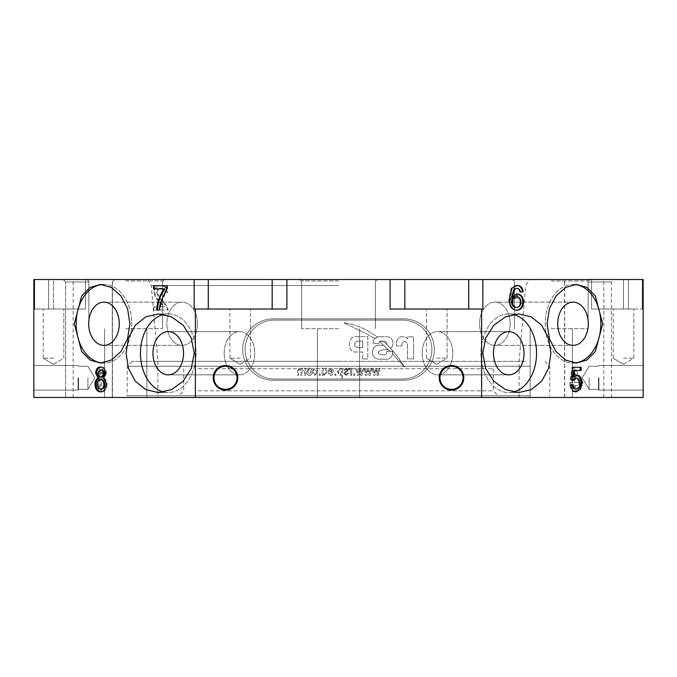 <?xml version="1.0" encoding="UTF-8"?>
<svg xmlns="http://www.w3.org/2000/svg" width="677" height="677" viewBox="0 0 677 677"><rect width="100%" height="100%" fill="white"/><g stroke="black" fill="none" stroke-linecap="round" stroke-linejoin="round"><path stroke-width="0.51" stroke-dasharray="3.38 2.54" d="M338.5 397.467L157.902 397.467L338.5 397.467M338.5 361.349L157.902 361.349L338.5 361.349M643.15 377.808L643.15 390.096L643.15 377.808M598.925 377.808L598.925 390.096L598.925 377.808M598.485 377.808L598.485 389.36L598.485 377.808M589.1 377.808L589.1 389.36L589.1 377.808M213.204 377.808A12.288 12.288 0 0 0 225.483 390.096A12.288 12.288 0 0 0 237.771 377.808A12.288 12.288 0 0 0 225.483 365.529A12.288 12.288 0 0 0 213.204 377.808M213.94 377.808A11.551 11.551 0 0 0 225.483 389.36A11.551 11.551 0 0 0 237.035 377.808A11.551 11.551 0 0 0 225.483 366.265A11.551 11.551 0 0 0 213.94 377.808M439.229 377.808A12.288 12.288 0 0 0 451.517 390.096A12.288 12.288 0 0 0 463.796 377.808A12.288 12.288 0 0 0 451.517 365.529A12.288 12.288 0 0 0 439.229 377.808M439.965 377.808A11.551 11.551 0 0 0 451.517 389.36A11.551 11.551 0 0 0 463.06 377.808A11.551 11.551 0 0 0 451.517 366.265A11.551 11.551 0 0 0 439.965 377.808M242.679 349.552A30.71 30.71 0 0 1 273.39 318.842L403.61 318.842A30.71 30.71 0 0 1 434.321 349.552A30.71 30.71 0 0 1 403.61 380.262L273.39 380.262A30.71 30.71 0 0 1 242.679 349.552A30.71 30.71 0 0 1 273.39 318.842L403.61 318.842A30.71 30.71 0 0 1 434.321 349.552A30.71 30.71 0 0 1 403.61 380.262L273.39 380.262A30.71 30.71 0 0 1 242.679 349.552M338.5 279.533L529.202 279.533L338.5 279.533M338.5 280.955L301.646 280.955L338.5 280.955M125.727 279.533L165.036 279.533L125.727 279.533M125.727 280.955L162.582 280.955L125.727 280.955M551.273 279.533L590.581 279.533L551.273 279.533M551.273 280.955L588.127 280.955L551.273 280.955M88.949 279.533L63.147 279.533L88.949 279.533M88.949 281.996L65.601 281.996L88.949 281.996M579.19 279.533L568.13 279.533M588.051 281.996L611.399 281.996L588.051 281.996M588.051 397.467L611.399 397.467L588.051 397.467M88.949 397.467L65.601 397.467L88.949 397.467M224.189 353.242A21.622 15.292 -90 0 0 239.48 374.863A21.622 15.292 -90 0 0 254.764 353.242A21.622 15.292 90 0 0 239.48 331.62A21.622 15.292 90 0 0 224.189 353.242A21.622 15.292 90 0 0 239.48 374.863A21.622 15.292 90 0 0 254.764 353.242A21.622 15.292 -90 0 0 239.48 331.62A21.622 15.292 -90 0 0 224.189 353.242M163.834 392.051A39.308 27.799 -90 0 0 168.251 392.55A39.308 27.799 -90 0 0 196.042 353.242A39.308 27.799 90 0 0 168.251 313.933A39.308 27.799 90 0 0 140.452 353.242A39.308 27.799 90 0 0 168.251 392.55A39.308 27.799 90 0 0 196.042 353.242A39.308 27.799 -90 0 0 168.251 313.933A39.308 27.799 -90 0 0 163.834 314.433M197.439 323.758A21.622 15.292 90 0 1 182.147 345.38A21.622 15.292 90 0 1 166.855 323.758A21.622 15.292 -90 0 1 182.147 302.137A21.622 15.292 -90 0 1 197.439 323.758A21.622 15.292 -90 0 1 182.147 345.38A21.622 15.292 -90 0 1 166.855 323.758A21.622 15.292 90 0 1 182.147 302.137A21.622 15.292 90 0 1 197.439 323.758M102.235 284.526A39.308 27.799 90 0 1 103.97 284.45A39.308 27.799 90 0 1 131.77 323.758A39.308 27.799 -90 0 1 103.97 363.067A39.308 27.799 -90 0 1 76.171 323.758A39.308 27.799 -90 0 1 103.97 284.45A39.308 27.799 -90 0 1 131.77 323.758A39.308 27.799 90 0 1 103.97 363.067A39.308 27.799 90 0 1 102.235 362.99M422.236 353.242A21.622 15.292 -90 0 1 437.52 331.62A21.622 15.292 -90 0 1 452.811 353.242A21.622 15.292 90 0 1 437.52 374.863A21.622 15.292 90 0 1 422.236 353.242A21.622 15.292 90 0 1 437.52 331.62A21.622 15.292 90 0 1 452.811 353.242A21.622 15.292 -90 0 1 437.52 374.863A21.622 15.292 -90 0 1 422.236 353.242M513.166 392.051A39.308 27.799 -90 0 1 508.749 392.55A39.308 27.799 -90 0 1 480.958 353.242A39.308 27.799 90 0 1 508.749 313.933A39.308 27.799 90 0 1 536.548 353.242A39.308 27.799 90 0 1 508.749 392.55A39.308 27.799 90 0 1 480.958 353.242A39.308 27.799 -90 0 1 508.749 313.933A39.308 27.799 -90 0 1 513.166 314.433M510.145 323.758A21.622 15.292 90 0 0 494.853 302.137A21.622 15.292 90 0 0 479.561 323.758A21.622 15.292 -90 0 0 494.853 345.38A21.622 15.292 -90 0 0 510.145 323.758A21.622 15.292 -90 0 0 494.853 302.137A21.622 15.292 -90 0 0 479.561 323.758A21.622 15.292 90 0 0 494.853 345.38A21.622 15.292 90 0 0 510.145 323.758M574.765 284.526A39.308 27.799 90 0 0 573.03 284.45A39.308 27.799 90 0 0 545.23 323.758A39.308 27.799 -90 0 0 573.03 363.067A39.308 27.799 -90 0 0 600.829 323.758A39.308 27.799 -90 0 0 573.03 284.45A39.308 27.799 -90 0 0 545.23 323.758A39.308 27.799 90 0 0 573.03 363.067A39.308 27.799 90 0 0 574.765 362.99M183.535 353.242A21.622 15.292 90 0 0 168.251 331.62A21.622 15.292 90 0 0 152.96 353.242A21.622 15.292 90 0 0 168.251 374.863A21.622 15.292 90 0 0 183.535 353.242M194.223 353.242L191.269 337.95L183.145 325.231L171.543 316.861L158.393 313.933L145.758 316.853L135.298 325.307L128.435 338.094L126.066 353.242L128.435 368.381L135.282 381.159L145.741 389.622L158.393 392.55L171.56 389.613L183.145 381.253L191.261 368.55L194.223 353.242M88.679 323.758A21.622 15.292 -90 0 1 103.97 302.137A21.622 15.292 -90 0 1 119.262 323.758A21.622 15.292 -90 0 1 103.97 345.38A21.622 15.292 -90 0 1 88.679 323.758M74.326 323.758L81.663 295.951L90.092 287.446L100.492 284.45L111.375 287.446L120.963 295.967L127.564 308.712L129.916 323.758L127.564 338.805L120.971 351.549L111.383 360.071L100.492 363.067L90.092 360.071L81.663 351.566L74.326 323.758M524.04 353.242A21.622 15.292 90 0 1 508.749 374.863A21.622 15.292 90 0 1 493.465 353.242A21.622 15.292 90 0 1 508.749 331.62A21.622 15.292 90 0 1 524.04 353.242M482.777 353.242L485.731 368.533L493.855 381.253L505.457 389.613L518.607 392.55L531.242 389.63L541.702 381.176L548.565 368.381L550.934 353.242L548.565 338.102L541.718 325.324L531.259 316.861L518.607 313.933L505.44 316.87L493.855 325.231L485.739 337.933L482.777 353.242M468.712 309.017L404.838 309.017L468.712 309.017L468.712 279.533L468.712 309.017L468.712 279.533L390.096 279.533L390.096 309.017L404.838 309.017L404.838 279.533L404.838 309.017L390.096 309.017L482.862 309.017L482.862 279.533L468.712 279.533M436.775 358.158L447.091 358.158L436.775 358.158M272.162 309.017L208.288 309.017L272.162 309.017L272.162 279.533L272.162 309.017L272.162 279.533L194.138 279.533L194.138 309.017L195.391 309.017L195.391 397.467L33.85 397.467L33.85 309.017L34.442 309.017L34.442 279.533L53.508 279.533L33.85 279.533L33.85 309.017L53.508 309.017L43.184 309.017L53.508 309.017L43.184 309.017L53.508 309.017L48.592 309.017L48.592 279.533L85.446 279.533L34.442 279.533L48.592 279.533L48.592 309.017L34.442 309.017L85.446 309.017L48.592 309.017L48.592 279.533L48.592 309.017L34.442 309.017M240.225 358.158L229.909 358.158L240.225 358.158M642.558 279.533L642.558 309.017L643.15 309.017L643.15 279.533L628.408 279.533L642.558 279.533L628.408 279.533L628.408 309.017L591.554 309.017L633.816 309.017L623.492 309.017L628.408 309.017L628.408 279.533L623.492 279.533L642.558 279.533L482.862 279.533M623.492 358.158L633.816 358.158L623.492 358.158M33.85 377.808L33.85 390.096L33.85 377.808M78.075 377.808L78.075 390.096L78.075 377.808M78.515 377.808L78.515 389.36L78.515 377.808M87.9 377.808L87.9 389.36L87.9 377.808M53.508 358.158L43.184 358.158L53.508 358.158M557.738 323.758A21.622 15.292 -90 0 0 573.03 345.38A21.622 15.292 -90 0 0 588.321 323.758A21.622 15.292 -90 0 0 573.03 302.137A21.622 15.292 -90 0 0 557.738 323.758M602.674 323.758L595.337 351.566L586.908 360.079L576.508 363.067L565.625 360.079L556.037 351.549L549.436 338.805L547.084 323.758L549.436 308.712L556.029 295.967L565.617 287.446L576.508 284.45L586.908 287.446L595.337 295.951L602.674 323.758M92.817 279.533L73.158 279.533L92.817 279.533M92.817 397.467L73.158 397.467L92.817 397.467M584.183 279.533L603.842 279.533L584.183 279.533M584.183 397.467L603.842 397.467L584.183 397.467M125.727 328.675L162.582 328.675L125.727 328.675M125.727 397.467L146.858 397.467L125.727 397.467M338.5 328.675L301.646 328.675L338.5 328.675M551.273 328.675L588.127 328.675L551.273 328.675M551.273 397.467L530.142 397.467L551.273 397.467M338.5 285.55L151.276 285.55L338.5 285.55M523.49 303.389C522.94 307.739 520.799 310.049 517.059 310.311C512.895 310.015 510.593 307.451 510.136 302.611C510.179 299.454 511.499 297.44 514.088 296.551L511.22 291.677C511.685 287.691 513.674 285.609 517.186 285.432C520.562 285.652 522.576 287.75 523.228 291.728L520.588 292.049C520.274 289.671 519.107 288.419 517.101 288.267C515.18 288.377 514.114 289.544 513.919 291.779C514.232 294.3 515.535 295.553 517.829 295.544L518.489 298.345L516.763 298.015C514.342 298.21 513.039 299.733 512.844 302.585C513.014 305.623 514.393 307.256 516.966 307.476C519.225 307.282 520.52 305.809 520.858 303.068L523.49 303.389L520.858 303.068M481.609 309.017L481.609 397.467L643.15 397.467L643.15 309.017L628.408 309.017L628.408 279.533L591.554 279.533L628.408 279.533L628.408 309.017L642.558 309.017M575.391 391.568L573.14 391.568L573.14 385.585L570.872 385.585L570.872 382.437L573.14 382.437L573.14 367.315L574.714 367.315L582.872 382.437L582.872 385.585L575.391 385.585L575.391 391.568L574.35 391.568L574.35 385.585L575.391 385.585M98.275 391.568L98.275 367.002L99.705 367.002L104.537 373.145L104.537 376.048L100.492 372.426L100.492 391.568L98.275 391.568L100.492 391.568M194.138 279.533L34.442 279.533M153.772 306.85L163.936 306.85L159.772 302.297C156.565 299.818 154.652 296.458 154.034 292.21C154.441 287.801 156.565 285.542 160.398 285.432C164.333 285.499 166.576 287.81 167.134 292.362L164.426 292.676C164.249 289.841 162.929 288.368 160.457 288.267C158.223 288.334 156.962 289.663 156.675 292.244C157.572 295.807 159.433 298.659 162.268 300.808L167.117 307.815L167.405 309.998L153.772 309.998L153.772 306.85L154.508 306.85L154.508 309.998L153.772 309.998M588.051 279.533L613.853 279.533L588.051 279.533M53.508 279.533L85.446 279.533L53.508 279.533L53.508 309.017L85.446 309.017L53.508 309.017L63.824 309.017L53.508 309.017L53.508 279.533M623.492 279.533L591.554 279.533L623.492 279.533L623.492 309.017L633.816 309.017L623.492 309.017L623.492 279.533M195.391 309.017L286.904 309.017L286.904 279.533L390.096 279.533M286.904 279.533L272.162 279.533M481.609 397.467L195.391 397.467M208.288 309.017L208.288 279.533L208.288 309.017L194.138 309.017L208.288 309.017L208.288 279.533M240.225 309.017L250.541 309.017L240.225 309.017M404.838 309.017L404.838 279.533M436.775 309.017L447.091 309.017L436.775 309.017M101.542 391.568L101.542 372.426L105.544 376.048L105.544 373.145L100.746 367.002L98.275 367.002M99.307 367.002L99.307 391.568M101.542 372.426L100.492 372.426M105.544 376.048L104.537 376.048M105.544 373.145L104.537 373.145M100.746 367.002L99.705 367.002M154.508 309.998L168.124 309.998L167.845 307.815L163.047 300.808C160.221 298.667 158.359 295.815 157.445 292.244C157.724 289.671 158.993 288.343 161.244 288.267C163.69 288.36 165.01 289.824 165.188 292.676L167.862 292.362C167.329 287.818 165.103 285.508 161.185 285.432C157.343 285.542 155.202 287.801 154.771 292.21C155.414 296.467 157.335 299.826 160.551 302.297L164.697 306.85L163.936 306.85M164.697 306.85L154.508 306.85M168.124 309.998L167.405 309.998M167.845 307.815L167.117 307.815M163.047 300.808L162.268 300.808M157.445 292.244L156.675 292.244M161.244 288.267L160.457 288.267M165.188 292.676L164.426 292.676M167.862 292.362L167.134 292.362M161.185 285.432L160.398 285.432M154.771 292.21L154.034 292.21M160.551 302.297L159.772 302.297M520.088 303.068C519.75 305.809 518.447 307.282 516.187 307.476C513.623 307.256 512.252 305.623 512.074 302.585C512.261 299.742 513.564 298.21 515.984 298.015L517.71 298.345L517.05 295.544C514.757 295.561 513.454 294.309 513.149 291.779C513.335 289.544 514.393 288.377 516.314 288.267C518.328 288.41 519.496 289.671 519.826 292.049L522.492 291.728C521.832 287.759 519.801 285.652 516.399 285.432C512.912 285.601 510.932 287.683 510.475 291.677L513.318 296.551C510.754 297.423 509.451 299.446 509.409 302.611C509.84 307.443 512.125 310.015 516.28 310.311L517.059 310.311M516.28 310.311C520.021 310.058 522.179 307.747 522.762 303.389M516.187 307.476L516.966 307.476M512.074 302.585L512.844 302.585M515.984 298.015L516.763 298.015M517.71 298.345L518.489 298.345M517.44 295.51L518.218 295.51M517.05 295.544L517.829 295.544M513.149 291.779L513.919 291.779M520.571 291.956L519.826 292.049L518.861 289.528L516.306 288.267L517.101 288.267M519.826 292.049L520.588 292.049L519.826 292.049M522.492 291.728L523.228 291.728M516.399 285.432L517.186 285.432M510.475 291.677L511.22 291.677M513.318 296.551L514.088 296.551M509.409 302.611L510.136 302.611M574.35 385.585L581.924 385.585L581.924 382.437L573.681 367.315L572.124 367.315L572.124 382.437L569.89 382.437L569.89 385.585L572.124 385.585L572.124 391.568L573.14 391.568M572.124 391.568L574.35 391.568M581.924 385.585L582.872 385.585M581.924 382.437L582.872 382.437M573.681 367.315L574.714 367.315M572.124 367.315L573.14 367.315M572.124 382.437L573.14 382.437M569.89 382.437L570.872 382.437M569.89 385.585L570.872 385.585M572.124 385.585L573.14 385.585M575.391 382.437L580.189 382.437L575.391 373.586L575.391 382.437L574.35 382.437L574.35 373.586L575.391 373.586M574.35 373.586L579.173 382.437L580.189 382.437M579.173 382.437L574.35 382.437M575.822 391.856L576.33 391.881M575.289 391.881C572.15 391.67 570.347 389.36 569.89 384.951L570.872 384.951M569.89 384.951L573.14 384.638M575.306 389.047C577.633 388.666 578.801 386.762 578.801 383.326L579.825 383.326M578.801 383.326C578.784 380 577.616 378.231 575.315 378.02M572.412 380.093L573.368 380.229M572.344 380.229L571.1 379.915M570.119 379.915L571.896 367.315L572.911 367.315L571.896 367.315M580.138 367.315L581.137 367.315M573.715 370.463L581.137 370.463M572.835 376.827L576.973 375.185M575.932 375.185L576.499 375.227M516.61 310.303L516.179 310.311C510.873 309.203 508.444 305.259 508.876 298.498L511.143 288.224L517.262 285.432M516.483 285.432L516.915 285.449M518.861 289.528L519.631 289.528M511.541 297.178L517.389 293.936M516.179 310.311L516.957 310.311M508.876 298.498L509.595 298.498M511.143 288.224L511.897 288.224M515.967 307.476C518.684 307.13 520.054 305.302 520.088 302.01L520.858 302.01M520.088 302.01C520.012 298.743 518.599 296.991 515.866 296.771M164.926 288.893L153.51 288.893M154.238 285.745L153.51 285.745M166.864 285.745L167.591 285.745L166.864 285.745M167.591 285.745L167.591 288.3L166.864 288.3M167.591 288.3L161.041 303.321L160.254 303.321M161.041 303.321L160.119 309.998L159.332 309.998L160.119 309.998M157.445 309.998L156.675 309.998M100.983 367.027L100.467 367.002M101.508 367.002C104.444 367.137 106.086 369.227 106.441 373.272L105.443 373.272M106.441 373.272L103.86 378.096L102.828 378.096M103.86 378.096C105.967 379.145 107.051 381.253 107.11 384.418L106.128 384.418M107.11 384.418C106.78 389.157 104.927 391.644 101.542 391.881L100.492 391.881M101.542 391.881L101 391.856M101.542 369.837L98.867 373.213L97.835 373.213M98.867 373.213C98.994 375.532 99.891 376.717 101.558 376.767M101.491 379.602C99.426 379.78 98.326 381.337 98.199 384.274L97.175 384.274M98.199 384.274C98.309 387.269 99.426 388.869 101.558 389.047M525.538 361.349L132.125 361.349L525.538 361.349M529.989 366.265L127.208 366.265L529.989 366.265M529.989 395.749L127.208 395.749L529.989 395.749M193.766 395.749L498.196 395.749L193.766 395.749M198.217 390.832L493.279 390.832L198.217 390.832M198.217 368.72L493.279 368.72L198.217 368.72M245.142 349.552A29.483 29.483 0 0 0 274.625 379.035L402.375 379.035A29.483 29.483 0 0 0 431.858 349.552A29.483 29.483 0 0 0 402.375 320.077L274.625 320.077A29.483 29.483 0 0 0 245.142 349.552A29.483 29.483 0 0 0 274.625 379.035L402.375 379.035A29.483 29.483 0 0 0 431.858 349.552A29.483 29.483 0 0 0 402.375 320.077L274.625 320.077A29.483 29.483 0 0 0 245.142 349.552M413.554 358.886L407.427 358.886L407.427 344.39C406.031 340.903 404.22 340.506 401.977 343.197L401.977 345.913L396.367 345.913L396.367 342.181C398.321 336.257 402.104 335.081 407.698 338.661L407.698 336.858L413.554 336.858L413.554 358.886L407.427 358.886L407.427 344.39C406.031 340.903 404.22 340.506 401.977 343.197L401.977 345.913L396.367 345.913L396.367 342.181C398.321 336.257 402.104 335.081 407.698 338.661L407.698 336.858L413.554 336.858L413.554 358.886M374.728 338.542L366.223 333.6L343.577 322.709C352.032 323.868 360.037 326.551 367.586 330.765L377.639 336.858L374.728 338.542L366.223 333.6L343.577 322.709C352.032 323.868 360.037 326.551 367.586 330.765L377.639 336.858L374.728 338.542M362.66 358.996L362.66 352.006L356.39 352.006C347.013 353.394 347.081 335.699 356.246 336.647L367.814 336.647L367.814 358.996L362.66 358.996L362.66 352.006L356.39 352.006C347.013 353.394 347.081 335.699 356.246 336.647L367.814 336.647L367.814 358.996L362.66 358.996M381.303 345.295L383.478 345.295L388.336 349.645C384.333 349.307 381.007 350.026 378.358 351.812L378.358 353.199L380.711 354.723L384.13 354.723C385.89 354.807 386.762 353.995 386.753 352.268L386.753 351.371L392.702 351.371L392.533 353.893C391.441 358.04 388.539 359.809 383.834 359.199L380.017 359.199C375.515 359.216 372.976 357.143 372.401 352.971L372.401 351.287C373.306 346.709 376.277 344.711 381.303 345.295L383.478 345.295L388.336 349.645C384.333 349.307 381.007 350.026 378.358 351.812L378.358 353.199L380.711 354.723L384.13 354.723C385.89 354.807 386.762 353.995 386.753 352.268L386.753 351.371L392.702 351.371L392.533 353.893C391.441 358.04 388.539 359.809 383.834 359.199L380.017 359.199C375.515 359.216 372.976 357.143 372.401 352.971L372.401 351.287C373.306 346.709 376.277 344.711 381.303 345.295M379.357 336.723L386.618 336.723C390.155 336.799 392.22 338.534 392.821 341.919L392.821 345.168L391.001 348.757L386.753 344.39L386.753 342.68L385.128 341.166L380.711 341.064L379.162 342.257L379.162 343.552L373.137 343.552L373.112 342.08C373.763 338.737 375.853 336.951 379.357 336.723L386.618 336.723C390.155 336.799 392.22 338.534 392.821 341.919L392.821 345.168L391.001 348.757L386.753 344.39L386.753 342.68L385.128 341.166L380.711 341.064L379.162 342.257L379.162 343.552L373.137 343.552L373.112 342.08C373.763 338.737 375.853 336.951 379.357 336.723M379.509 341.665L383.08 341.132C391.628 348.68 398.787 357.363 404.584 367.179L392.685 353.893L392.821 351.287L390.13 351.287L379.509 341.665L383.08 341.132C391.628 348.68 398.787 357.363 404.584 367.179L392.685 353.893L392.821 351.287L390.13 351.287L379.509 341.665M309.338 375.481C311.268 375.1 312.19 373.865 312.08 371.783C312.19 369.684 311.276 368.449 309.338 368.076L306.596 371.707C306.461 373.839 307.375 375.092 309.338 375.481C311.268 375.1 312.19 373.865 312.08 371.783C312.19 369.684 311.276 368.449 309.338 368.076L306.596 371.707C306.461 373.839 307.375 375.092 309.338 375.481M319.231 375.354L320.246 375.354L320.246 373.949L319.231 373.949L319.231 375.354L320.246 375.354L320.246 373.949L319.231 373.949L319.231 375.354M330.604 374.457L329.056 373.052L328.032 373.179L330.613 375.481C332.559 375.143 333.49 373.932 333.397 371.842C333.499 369.718 332.568 368.466 330.604 368.076L327.905 372.037L332.373 372.037L330.604 374.457L329.056 373.052L328.032 373.179L330.613 375.481C332.559 375.143 333.49 373.932 333.397 371.842C333.499 369.718 332.568 368.466 330.604 368.076L327.905 371.715L332.373 372.037L330.604 374.457M341.436 378.037L342.46 378.037L342.46 368.203L341.563 368.203L341.563 369.236L339.862 368.076L337.349 371.715L339.896 375.481L341.436 374.559L341.436 378.037L342.46 378.037L342.46 368.203L341.563 368.203L341.563 369.236L339.862 368.076L337.349 371.715L339.896 375.481L341.436 374.559L341.436 378.037M350.754 375.354L351.769 375.354L351.769 368.203L350.754 368.203L350.754 369.346L349.544 368.076L348.579 368.457L348.968 369.481L350.568 370.192L350.754 375.354L351.769 375.354L351.769 368.203L350.754 368.203L350.754 369.346L349.544 368.076L348.579 368.457L348.968 369.481L350.568 370.192L350.754 375.354M360.824 375.354L361.975 375.354L363.769 368.203L362.72 368.203L361.408 373.822L360.308 368.203L359.182 368.203L358.091 373.696L356.779 368.203L355.73 368.203L357.439 375.354L358.658 375.354L359.749 369.862L360.824 375.354L361.975 375.354L363.769 368.203L362.72 368.203L361.408 373.822L360.308 368.203L359.182 368.203L358.091 373.696L356.779 368.203L355.73 368.203L357.439 375.354L358.658 375.354L359.749 369.862L360.824 375.354M377.165 375.354L378.308 375.354L380.11 368.203L379.061 368.203L377.749 373.822L376.649 368.203L375.523 368.203L374.423 373.696L373.12 368.203L372.062 368.203L373.772 375.354L374.99 375.354L376.09 369.862L377.165 375.354L378.308 375.354L380.11 368.203L379.061 368.203L377.749 373.822L376.649 368.203L375.523 368.203L374.423 373.696L373.12 368.203L372.062 368.203L373.772 375.354L374.99 375.354L376.09 369.862L377.165 375.354M368.99 375.354L370.141 375.354L371.935 368.203L370.886 368.203L369.574 373.822L368.483 368.203L367.349 368.203L366.257 373.696L364.945 368.203L363.896 368.203L365.605 375.354L366.824 375.354L367.916 369.862L368.99 375.354L370.141 375.354L371.935 368.203L370.886 368.203L369.574 373.822L368.483 368.203L367.349 368.203L366.257 373.696L364.945 368.203L363.896 368.203L365.605 375.354L366.824 375.354L367.916 369.862L368.99 375.354M353.69 375.354L354.706 375.354L354.706 373.949L353.69 373.949L353.69 375.354L354.706 375.354L354.706 373.949L353.69 373.949L353.69 375.354M346.15 375.481L348.579 373.179L347.563 373.052L346.074 374.457L344.754 373.349L348.452 370.116L346.192 368.076L343.857 370.116L344.881 370.251L346.15 369.1L347.436 369.972L343.73 373.179L346.15 375.481L348.579 373.179L347.563 373.052L346.074 374.457L344.754 373.349L344.991 372.705L348.452 370.116L346.192 368.076L343.857 370.116L344.881 370.251L346.15 369.1L347.436 369.972L343.73 373.179L346.15 375.481M334.929 375.354L335.944 375.354L335.944 373.949L334.929 373.949L334.929 375.354L335.944 375.354L335.944 373.949L334.929 373.949L334.929 375.354M322.032 375.354L323.056 375.354L323.056 374.288L324.833 375.481L326.754 372.612L326.754 368.203L325.739 368.203L325.739 372.164L324.63 374.457L323.547 373.873L323.183 368.203L322.032 368.203L322.032 375.354L323.056 375.354L323.056 374.288L324.833 375.481L326.754 372.612L326.754 368.203L325.739 368.203L325.739 372.164L324.63 374.457L323.547 373.873L323.183 368.203L322.032 368.203L322.032 375.354M315.059 374.457L313.612 372.672L312.588 372.799L315.059 375.481L317.699 371.775C317.826 369.693 316.938 368.466 315.033 368.076L312.715 370.378L313.739 370.505L315.033 369.1L316.675 371.749L315.059 374.457L313.612 372.672L312.588 372.799L315.059 375.481L317.699 371.775C317.826 369.693 316.938 368.466 315.033 368.076L312.715 370.378L313.739 370.505L315.033 369.1L316.675 371.749L315.059 374.457M304.422 375.354L305.445 375.354L305.445 368.203L304.548 368.203L304.548 369.21L302.78 368.076L301.138 369.303L299.336 368.076L297.533 370.471L297.533 375.354L298.549 375.354L298.549 370.852L299.564 369.1L300.977 371.199L300.977 375.354L302.001 375.354L302.001 370.708L302.991 369.1L304.422 371.648L304.422 375.354L305.445 375.354L305.445 368.203L304.548 368.203L304.548 369.21L302.78 368.076L301.138 369.303L299.336 368.076L297.533 370.471L297.533 375.354L298.549 375.354L298.549 370.852L299.564 369.1L300.977 371.199L300.977 375.354L302.001 375.354L302.001 370.708L302.991 369.1L304.422 371.648L304.422 375.354M338.373 371.766L339.989 369.1L341.589 371.842L339.981 374.457L338.373 371.766L339.989 369.1L341.589 371.842L339.981 374.457L338.373 371.766M330.596 369.1L332.314 371.013L328.929 371.013L329.335 369.718L330.596 369.1L332.314 371.013L328.929 371.013L329.335 369.718L330.596 369.1M307.612 371.775L309.364 369.1L311.056 371.775L309.313 374.457L307.612 371.775L309.364 369.1L311.056 371.775L309.313 374.457L307.612 371.775M357.16 341.132L362.66 341.132L362.66 347.631L357.16 347.631L354.756 345.82L354.756 342.909L357.16 341.132L362.66 341.132L362.66 347.631L357.16 347.631L354.756 345.82L354.756 342.909L357.16 341.132M147.798 279.533L151.276 285.55L157.902 361.349L157.902 397.467M598.925 390.096L643.15 390.096L598.925 390.096L598.485 389.36L598.925 390.096M589.1 389.36L598.485 389.36L589.1 389.36L582.161 377.808L589.1 389.36M301.646 280.955L299.192 279.533L301.646 280.955L301.646 328.675L301.646 280.955M88.873 280.955L86.419 279.533L88.873 280.955L88.873 328.675L88.873 280.955M514.418 280.955L511.964 279.533L514.418 280.955L514.418 328.675L514.418 280.955M65.601 281.996L63.147 279.533L65.601 281.996L65.601 397.467L65.601 281.996M564.711 397.467L564.711 281.996L562.257 279.533M239.48 374.863L168.251 374.863L239.48 374.863M168.251 392.55L158.393 392.55L168.251 392.55M103.97 345.38L182.147 345.38L103.97 345.38M100.492 363.067L103.97 363.067L100.492 363.067M437.52 331.62L508.749 331.62L437.52 331.62M508.749 313.933L518.607 313.933L508.749 313.933M573.03 302.137L494.853 302.137L573.03 302.137M576.508 284.45L573.03 284.45L576.508 284.45M239.48 331.62L168.251 331.62L239.48 331.62M168.251 313.933L158.393 313.933L168.251 313.933M103.97 302.137L182.147 302.137L103.97 302.137M100.492 284.45L103.97 284.45L100.492 284.45M437.52 374.863L508.749 374.863L437.52 374.863M508.749 392.55L518.607 392.55L508.749 392.55M426.459 358.158L426.459 309.017L426.459 358.158L436.775 364.353L426.459 358.158M229.909 358.158L229.909 309.017L229.909 358.158L240.225 364.353L229.909 358.158M613.176 358.158L613.176 309.017L613.176 358.158L623.492 364.353L613.176 358.158M78.075 390.096L33.85 390.096L78.075 390.096L78.515 389.36L78.075 390.096M87.9 389.36L78.515 389.36L87.9 389.36L94.839 377.808L87.9 389.36M43.184 358.158L43.184 309.017L43.184 358.158L53.508 364.353L43.184 358.158M573.03 345.38L494.853 345.38L573.03 345.38M576.508 363.067L573.03 363.067L576.508 363.067M73.158 397.467L73.158 279.533M564.533 397.467L564.533 279.533M104.605 397.467L104.605 328.675L104.605 397.467M317.369 397.467L317.369 328.675L317.369 397.467M530.142 397.467L530.142 328.675L530.142 397.467M519.098 397.467L519.098 361.349L525.724 285.55L529.202 279.533M359.631 397.467L359.631 328.675L359.631 397.467M375.354 328.675L375.354 280.955L377.808 279.533L375.354 280.955L375.354 328.675M572.395 397.467L572.395 328.675L572.395 397.467M588.127 328.675L588.127 280.955L590.581 279.533L588.127 280.955L588.127 328.675M146.858 397.467L146.858 328.675L146.858 397.467M162.582 328.675L162.582 280.955L165.036 279.533L162.582 280.955L162.582 328.675M603.842 397.467L603.842 279.533M112.467 397.467L112.467 279.533M85.446 309.017L85.446 279.533L85.446 309.017M53.508 364.353L63.824 358.158L63.824 309.017L63.824 358.158L53.508 364.353M94.839 377.808L87.9 366.265L78.515 366.265L78.075 365.529L33.85 365.529L78.075 365.529L78.515 366.265L87.9 366.265L94.839 377.808M591.554 309.017L591.554 279.533L591.554 309.017M436.775 364.353L447.091 358.158L447.091 309.017L447.091 358.158L436.775 364.353M240.225 364.353L250.541 358.158L250.541 309.017L250.541 358.158L240.225 364.353M623.492 364.353L633.816 358.158L633.816 309.017L633.816 358.158L623.492 364.353M112.289 397.467L112.289 281.996L114.743 279.533L112.289 281.996L112.289 397.467M611.399 397.467L611.399 281.996L613.853 279.533M582.161 377.808L589.1 366.265L598.485 366.265L598.925 365.529L643.15 365.529L598.925 365.529L598.485 366.265L589.1 366.265L582.161 377.808M544.875 361.349L549.792 366.265L549.792 395.749M183.721 368.72L183.721 390.832L178.804 395.749M493.279 368.72L493.279 390.832L498.196 395.749M132.125 361.349L127.208 366.265L127.208 395.749"/><path stroke-width="1.02" d="M213.204 377.808A12.288 12.288 0 0 0 225.483 390.096A12.288 12.288 0 0 0 237.771 377.808A12.288 12.288 0 0 0 225.483 365.529A12.288 12.288 0 0 0 213.204 377.808M213.94 377.808A11.551 11.551 0 0 0 225.483 389.36A11.551 11.551 0 0 0 237.035 377.808A11.551 11.551 0 0 0 225.483 366.265A11.551 11.551 0 0 0 213.94 377.808M439.229 377.808A12.288 12.288 0 0 0 451.517 390.096A12.288 12.288 0 0 0 463.796 377.808A12.288 12.288 0 0 0 451.517 365.529A12.288 12.288 0 0 0 439.229 377.808M439.965 377.808A11.551 11.551 0 0 0 451.517 389.36A11.551 11.551 0 0 0 463.06 377.808A11.551 11.551 0 0 0 451.517 366.265A11.551 11.551 0 0 0 439.965 377.808M152.96 353.242A21.622 15.292 -90 0 0 168.251 374.863A21.622 15.292 -90 0 0 183.535 353.242A21.622 15.292 -90 0 0 168.251 331.62A21.622 15.292 -90 0 0 152.96 353.242M194.223 353.242L191.269 368.533L183.145 381.253L171.543 389.613L158.393 392.55L145.758 389.63L135.298 381.176L128.435 368.381L126.066 353.242L128.435 338.102L135.282 325.324L145.741 316.861L158.393 313.933L171.56 316.87L183.145 325.231L191.261 337.933L194.223 353.242M163.834 314.433A39.308 27.799 -90 0 0 140.452 353.242A39.308 27.799 -90 0 0 163.834 392.051M119.262 323.758A21.622 15.292 90 0 1 103.97 345.38A21.622 15.292 90 0 1 88.679 323.758A21.622 15.292 90 0 1 103.97 302.137A21.622 15.292 90 0 1 119.262 323.758M102.235 362.99A39.308 27.799 90 0 1 76.171 323.758A39.308 27.799 90 0 1 102.235 284.526M74.326 323.758L81.663 351.566L90.092 360.079L100.492 363.067L111.375 360.079L120.963 351.549L127.564 338.805L129.916 323.758L127.564 308.712L120.971 295.967L111.383 287.446L100.492 284.45L90.092 287.446L81.663 295.951L74.326 323.758M493.465 353.242A21.622 15.292 -90 0 1 508.749 331.62A21.622 15.292 -90 0 1 524.04 353.242A21.622 15.292 -90 0 1 508.749 374.863A21.622 15.292 -90 0 1 493.465 353.242M482.777 353.242L485.731 337.95L493.855 325.231L505.457 316.861L518.607 313.933L531.242 316.853L541.702 325.307L548.565 338.094L550.934 353.242L548.565 368.381L541.718 381.159L531.259 389.622L518.607 392.55L505.44 389.613L493.855 381.253L485.739 368.55L482.777 353.242M513.166 314.433A39.308 27.799 -90 0 1 536.548 353.242A39.308 27.799 -90 0 1 513.166 392.051M588.321 323.758A21.622 15.292 90 0 0 573.03 302.137A21.622 15.292 90 0 0 557.738 323.758A21.622 15.292 90 0 0 573.03 345.38A21.622 15.292 90 0 0 588.321 323.758M574.765 362.99A39.308 27.799 90 0 0 600.829 323.758A39.308 27.799 90 0 0 574.765 284.526M602.674 323.758L595.337 295.951L586.908 287.446L576.508 284.45L565.625 287.446L556.037 295.967L549.436 308.712L547.084 323.758L549.436 338.805L556.029 351.549L565.617 360.071L576.508 363.067L586.908 360.071L595.337 351.566L602.674 323.758M153.51 288.893L164.156 288.893C159.67 295.003 157.174 302.044 156.675 309.998L159.332 309.998L160.254 303.321L166.864 288.3L166.864 285.745L153.51 285.745L153.51 288.893M34.442 309.017L33.85 309.017L33.85 279.533L34.442 279.533L34.442 309.017L33.85 309.017L33.85 397.467L195.391 397.467L195.391 309.017L194.138 309.017L194.138 279.533L208.288 279.533L208.288 309.017M34.442 279.533L194.138 279.533M98.241 378.096C96.109 379.027 95.025 381.109 94.992 384.333C95.271 389.106 97.107 391.628 100.492 391.881C103.894 391.661 105.773 389.173 106.128 384.418C106.077 381.278 104.977 379.171 102.828 378.096L105.443 373.272C105.079 369.227 103.42 367.137 100.467 367.002C97.581 367.112 95.973 369.177 95.643 373.196L98.241 378.096L99.265 378.096L96.642 373.196L95.643 373.196M570.872 384.951C571.346 389.351 573.165 391.661 576.33 391.881L580.705 388.903L582.008 383.14C581.898 378.426 580.223 375.769 576.973 375.185L573.859 376.827L574.756 370.463L581.137 370.463L581.137 367.315L572.911 367.315L571.1 379.915L573.368 380.229L576.355 378.02C578.64 378.215 579.791 379.983 579.825 383.326C579.834 386.753 578.674 388.657 576.347 389.047C574.451 388.843 573.385 387.371 573.14 384.638L570.872 384.951M468.712 309.017L468.712 279.533L482.862 279.533L482.862 309.017L481.609 309.017L481.609 397.467L643.15 397.467L643.15 309.017L642.558 309.017L642.558 279.533L643.15 279.533L643.15 309.017L642.558 309.017M482.862 279.533L642.558 279.533M523.228 291.728C522.695 287.725 520.706 285.618 517.262 285.432L511.897 288.224L509.595 298.498C509.172 305.259 511.626 309.203 516.957 310.311C521.121 309.795 523.304 306.986 523.49 301.908C523.346 297.169 521.307 294.512 517.389 293.936L512.303 297.178L514.808 288.994L517.084 288.267L519.631 289.528L520.588 292.049L523.228 291.728L520.571 291.956M272.162 309.017L272.162 279.533L208.288 279.533M272.162 279.533L286.904 279.533L286.904 309.017L195.391 309.017M481.609 309.017L390.096 309.017L390.096 279.533L286.904 279.533M390.096 279.533L404.838 279.533L404.838 309.017M468.712 279.533L404.838 279.533M195.391 397.467L481.609 397.467M572.124 384.638C572.353 387.371 573.419 388.843 575.306 389.047L576.347 389.047M572.344 380.229L575.315 378.02L576.355 378.02M572.911 367.315L580.138 367.315L580.138 370.463M573.859 376.827L572.835 376.827L573.715 370.463L574.756 370.463M575.932 375.185C579.199 375.752 580.9 378.409 581.027 383.14L582.008 383.14M581.027 383.14L579.698 388.903L580.705 388.903M579.698 388.903L575.289 391.881M516.483 285.432C519.928 285.609 521.933 287.708 522.492 291.728M514.808 288.994L517.084 288.267M514.029 288.994L511.541 297.178L512.303 297.178M516.602 293.936C520.537 294.503 522.593 297.161 522.762 301.908L523.49 301.908M522.762 301.908C522.559 306.977 520.368 309.778 516.179 310.311M512.303 301.849C512.506 298.701 513.961 297.008 516.644 296.771C519.369 296.983 520.765 298.726 520.858 302.01C520.825 305.302 519.462 307.121 516.754 307.476C513.953 307.121 512.464 305.242 512.303 301.849L511.541 301.849C511.694 305.242 513.174 307.121 515.967 307.476L516.754 307.476M511.541 301.849C511.744 298.701 513.191 297.008 515.866 296.771L516.644 296.771M159.332 309.998L157.445 309.998C157.969 302.01 160.466 294.969 164.926 288.893L164.156 288.893M154.238 288.893L154.238 285.745L166.864 285.745M101.542 391.881C98.131 391.628 96.269 389.114 95.973 384.333L94.992 384.333M95.973 384.333C96.007 381.109 97.107 379.035 99.265 378.096M96.642 373.196C96.972 369.185 98.597 367.12 101.508 367.002M97.835 373.213L100.492 369.837C102.125 369.913 103.022 371.089 103.183 373.357C103.022 375.583 102.134 376.717 100.518 376.767C98.859 376.725 97.97 375.54 97.835 373.213M100.518 376.767L101.558 376.767C103.166 376.717 104.046 375.583 104.207 373.357C104.055 371.089 103.166 369.913 101.542 369.837L100.492 369.837M104.207 373.357L103.183 373.357M97.175 384.274C97.293 381.346 98.385 379.789 100.45 379.602C102.574 379.78 103.708 381.371 103.86 384.375C103.725 387.32 102.616 388.877 100.509 389.047C98.393 388.869 97.285 387.278 97.175 384.274M100.509 389.047L101.558 389.047C103.64 388.886 104.749 387.329 104.876 384.375C104.74 381.371 103.606 379.78 101.491 379.602L100.45 379.602M104.876 384.375L103.86 384.375"/></g></svg>
